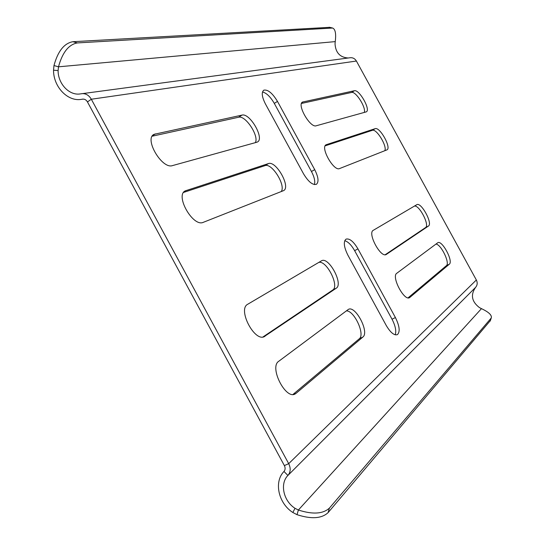 <?xml version="1.0" encoding="UTF-8"?>
<svg xmlns="http://www.w3.org/2000/svg" width="545" height="545" viewBox="0 0 545 545"><rect width="100%" height="100%" fill="white"/><g stroke="black" fill="none" stroke-linecap="round" stroke-linejoin="round"><path stroke-width="0.82" d="M329.725 27.332L72.86 41.706C64.16 43.287 57.865 51.237 53.975 65.543L58.499 66.817C62.396 52.49 68.677 44.52 77.335 42.926L332.607 28.033C335.345 29.164 336.224 33.688 335.243 41.611L335.039 43.866C335.625 52.695 340.012 57.409 348.194 58.002M53.975 65.543L53.533 70.21C53.41 86.846 67.709 101.874 81.45 99.347L82.622 99.142C84.618 98.952 86.233 99.878 87.452 101.922L284.367 465.594C285.464 467.862 285.335 469.824 283.986 471.473C273.692 481.834 278.4 503.301 292.856 512.504L297.032 514.678C311.27 519.283 321.618 518.615 328.056 512.668L490.411 320.521M53.533 70.21L58.104 70.557L58.499 66.817L335.243 41.611M58.104 70.557C57.995 83.828 69.365 95.838 80.319 93.91L350.156 57.736C352.833 57.498 354.918 58.594 356.403 61.04L476.35 279.994C477.672 282.732 477.413 285.192 475.574 287.378C470.403 294.872 471.691 301.617 479.437 307.605L481.46 308.647C488.545 311.978 491.842 314.996 491.345 317.708L490.01 321.278M328.056 512.668L329.432 508.09C323.001 513.983 312.646 514.63 298.381 510.025L297.032 514.678M481.46 308.647L298.381 510.025L295.015 508.308L292.856 512.504M81.723 93.665C85.701 93.324 88.903 95.177 91.322 99.238L288.7 463.672C290.894 468.223 290.635 472.147 287.917 475.444C279.653 483.715 283.414 500.944 295.015 508.308M256.77 142.252L172.527 165.591C162.022 169.57 143.73 138.471 154.153 134.308L241.987 115.111C249.951 112.692 264.904 138.893 257.356 142.02L256.77 142.252M255.333 142.647C259.311 136.127 245.495 115.049 238.615 117.236L152.198 136.202M296.085 393.32L295.376 393.817C285.9 400.384 268.964 367.269 278.713 361.301L348.282 309.465C355.204 304.778 369.708 332.171 362.868 337.048L296.085 393.32L293.946 394.342M293.006 394.43L359.271 338.806C365.423 334.548 354.161 310.337 346.341 310.882M303.538 173.814L265.395 103.87C261.832 96.751 261.321 92.18 263.862 90.157C267.929 89.4 272.466 93.147 277.48 101.404L314.703 169.631C318.45 177.118 319.002 182.023 316.366 184.339C312.619 185.252 308.341 181.744 303.538 173.814M314.411 184.585C315.323 181.39 314.342 177.036 311.461 171.518L274.298 103.393C270.456 96.806 266.519 92.991 262.499 91.948M449.318 264.202L409.615 297.611C404.254 301.494 391.099 276.574 396.767 273.29L437.778 242.729C441.995 239.739 453.597 261.314 449.318 264.202L446.389 265.681C450.225 263.194 441.116 244.364 435.959 244.071M408.076 297.843L446.389 265.681M339.569 168.562C333.778 171.648 319.997 147.143 326.162 144.732L375.13 128.674C379.838 126.563 391.719 147.933 386.923 149.875L339.569 168.562M384.777 150.733C387.447 146.346 376.472 128.368 372.31 130.33L325.161 145.842M265.081 336.176L264.741 336.388C254.958 342.969 237.177 309.281 247.75 304.239L321.461 260.837C328.587 256.143 343.67 284.013 336.258 288.196L264.093 336.681M262.983 336.953L332.716 290.035C339.739 286.159 326.537 260.04 318.777 262.418M386.242 325.481L347.846 255.074C343.875 246.967 343.261 241.66 346.027 239.132C349.543 238.199 353.514 241.449 357.949 248.888L395.411 317.551C399.58 326.053 400.255 331.748 397.434 334.623C394.205 335.652 390.472 332.607 386.242 325.481M395.234 334.821C396.474 331.013 395.404 325.808 392.032 319.213L354.631 250.652C351.382 244.984 348.085 241.667 344.733 240.699M428.438 226.052L386.282 254.46C380.785 258.35 367.18 233.049 373.291 230.31L416.796 204.695C421.108 201.711 433.043 223.6 428.438 226.052L425.536 227.578C429.916 225.317 419.364 204.893 414.445 206.078M385.192 254.726L425.536 227.578M316.202 125.779C310.214 128.211 296.541 104.34 302.618 102.038L354.373 90.749C359.244 89.142 371.016 110.015 366.281 111.868L316.202 125.779M364.292 112.454C366.308 107.644 355.742 90.988 351.58 92.452L301.501 103.441M281.22 191.581C286.084 185.409 271.86 162.642 264.979 165.646L183.583 192.426M268.399 163.595C276.117 160.353 291.2 187.351 283.516 190.655L203.305 222.319C193.087 227.449 174.7 195.26 185.341 190.839L268.399 163.595L264.979 165.646M329.432 508.09L491.018 318.246M329.003 27.257L332.062 27.999M475.574 287.378L287.917 475.444L283.986 471.473M77.335 42.926L72.86 41.706M152.505 135.725L155.332 133.893M238.615 117.236L241.987 115.111M359.271 338.806L362.868 337.048M274.298 103.393L277.48 101.404M311.461 171.518L314.703 169.631M409.07 297.822L409.929 297.393M325.726 145.038L326.475 144.595M372.31 130.33L375.13 128.674M332.716 290.035L336.258 288.196M354.631 250.652L357.949 248.888M392.032 319.213L395.411 317.551M386.037 254.576L386.432 254.372M301.964 102.583L303.136 101.854M351.58 92.452L354.373 90.749M184.224 191.656L186.063 190.532M476.35 279.994L288.7 463.672L284.367 465.594M356.403 61.04L91.322 99.238L87.452 101.922M82.424 99.176L82.888 99.108M332.607 28.033L329.548 27.291M491.345 317.708L490.343 320.733M153.363 134.819L154.153 134.308M294.777 394.103L295.376 393.817M263.494 90.388L263.862 90.157M184.823 191.152L185.341 190.839M83.228 99.095L81.45 99.347"/></g></svg>
